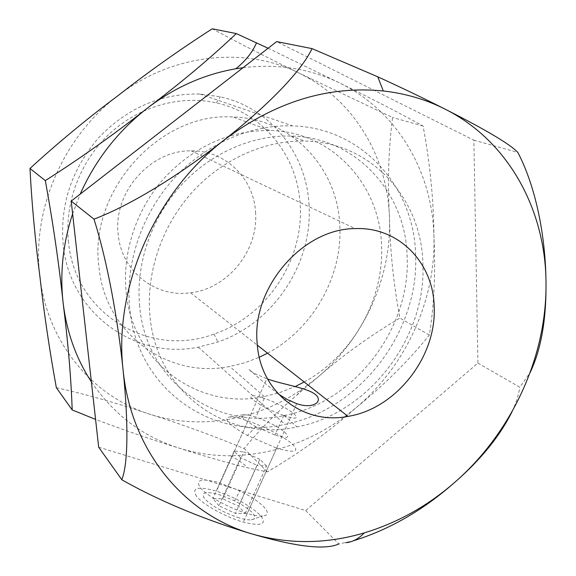 <?xml version="1.0" encoding="UTF-8"?>
<svg xmlns="http://www.w3.org/2000/svg" width="576" height="576" viewBox="0 0 576 576"><rect width="100%" height="100%" fill="white"/><g stroke="black" fill="none" stroke-linecap="round" stroke-linejoin="round"><path stroke-width="0.43" stroke-dasharray="2.88 2.16" d="M68.544 242.496C64.166 203.681 79.819 161.604 109.361 133.898C138.996 106.272 180.31 94.788 216.331 102.888C263.966 113.234 297.907 156.787 300.168 204.804C304.02 260.064 266.501 316.462 214.078 334.03C151.207 358.193 75.456 315.144 68.544 242.496M309.031 205.106C306.742 154.246 270.958 107.928 220.392 96.811L199.908 94.039C161.316 93.226 127.584 107.777 98.705 137.686C71.518 169.337 59.688 205.193 63.223 245.239C70.121 314.302 136.066 359.921 198.274 347.177L217.807 342.05C273.298 323.302 312.977 263.65 309.031 205.106M196.639 496.39C191.131 487.699 197.748 485.95 216.497 491.134C235.8 497.664 250.466 505.771 260.51 515.441C267.365 524.354 261.641 526.579 243.353 522.122C225.943 517.291 203.033 504.598 196.639 496.39M278.302 393.977C266.465 384.761 257.767 377.424 252.202 371.966L248.904 369.475L249.962 370.692L254.966 373.738L266.818 378.742L216.497 491.134M129.694 308.023C125.266 263.484 141.559 214.618 173.232 179.302C205.042 144.108 250.279 124.387 292.493 125.878C362.405 127.714 414.619 187.603 415.606 255.362C419.141 332.179 359.496 410.054 285.034 424.354C213.192 441.187 136.822 389.902 129.694 308.023M139.651 306.194C135.634 264.722 150.768 219.326 180.13 186.408C209.628 153.598 251.597 134.993 290.974 136.044C356.558 137.189 406.102 193.118 407.153 256.918C410.666 329.206 354.168 402.624 284.062 415.526C216.792 430.754 146.074 382.356 139.651 306.194M149.954 315.641C145.937 273.211 161.51 226.678 191.592 192.888C221.81 159.221 264.744 140.098 304.913 141.106C371.83 142.178 422.071 199.31 422.906 264.478C426.211 338.314 368.503 413.41 297.036 426.881C228.463 442.706 156.362 393.574 149.954 315.641M255.521 212.069C258.862 250.092 228.031 288.598 190.591 292.752C155.822 298.08 121.378 271.555 118.21 234.418C112.745 192.708 150.574 149.76 191.268 150.869C225.367 150.214 253.8 178.416 255.521 212.069M98.676 447.192L305.669 510.559L477.929 363.082L473.854 140.177L276.667 41.602M305.669 510.559L338.825 543.982L353.182 540.864M473.854 140.177L517.853 152.446M477.929 363.082L519.79 387.223L530.093 372.658M512.143 411.48C516.096 403.085 518.645 394.999 519.79 387.223M283.529 415.382C269.993 410.371 259.646 405.043 252.504 399.398C248.27 394.826 252.108 394.459 264.024 398.304L264.269 398.39C289.634 406.958 310.745 424.793 283.774 415.469L283.529 415.382M274.745 434.902L255.924 426.715C244.145 420.127 239.911 416.131 243.216 414.734C245.527 414.36 249.646 415.166 255.578 417.154L255.823 417.233C281.261 425.57 302.033 444.074 274.997 434.981L274.745 434.902M276.106 447.941L247.442 435.499C229.63 425.398 223.366 419.285 228.65 417.154C232.236 416.578 238.486 417.766 247.385 420.725L247.939 420.912C264.334 426.478 284.724 437.134 292.594 444.348C299.866 452.023 294.559 453.276 276.674 448.128L276.106 447.941M246.65 513.353C229.19 508.219 207.079 495.979 200.426 487.894C195.019 479.527 201.406 477.828 219.6 482.803L239.933 490.968C261.734 501.444 274.903 515.275 262.649 515.959C258.97 516.233 253.829 515.419 247.219 513.526L246.65 513.353M239.306 517.946C223.754 512.755 212.213 506.369 204.696 498.787C200.534 492.336 205.337 490.946 219.096 494.604L234.518 500.782L241.056 504.288L249.142 509.753L252.821 513.144L255.06 517.255L254.167 519.034L251.381 519.862C248.486 520.085 244.462 519.444 239.306 517.946M219.031 505.8L212.868 498.535L222.775 498.852L238.73 506.275L245.16 513.562L235.375 513.41L219.031 505.8L240.595 457.704L257.011 465.293L235.375 513.41M245.16 513.562L266.566 466.013L257.011 465.293M266.566 466.013L259.848 459.302L238.73 506.275M259.848 459.302L243.828 451.901L222.775 498.852M240.595 457.704L234.137 451.03L243.828 451.901M234.137 451.03L212.868 498.535M267.516 353.182C312.804 329.105 342.684 276.552 339.782 225.655C337.961 168.379 292.09 118.274 233.021 117.007C160.114 111.773 88.272 190.901 98.95 266.839C105.192 334.526 168.934 379.058 229.752 366.494L244.75 362.815L259.279 357.264M304.2 381.989C352.181 355.946 384.113 299.916 381.564 245.772C380.203 184.86 332.309 131.566 269.647 130.45C229.694 130.284 194.558 146.153 164.246 178.049C136.44 209.203 122.184 252.18 126.108 291.586C132.394 363.924 199.865 410.566 264.204 396.54L279.907 392.522L295.142 386.568M243.029 67.709C278.345 63.533 310.846 68.767 340.524 83.405C397.901 111.614 432.54 172.519 433.937 236.383C435.881 300.377 405.785 365.868 356.112 407.678C319.032 438.653 277.193 454.687 230.602 455.767C212.846 455.854 195.53 453.254 178.646 447.984C142.74 436.543 113.652 414.482 91.375 381.802M72.619 213.79L80.186 194.119M56.347 387.684C86.206 394.394 117.173 403.178 149.256 414.036C180.058 423.698 211.687 435.204 244.159 448.546C259.798 429.516 277.322 411.746 296.726 395.244L316.98 377.892C342.317 355.723 369.958 335.786 399.91 318.082C393.588 284.414 390.103 250.776 389.455 217.159C387.432 183.067 388.469 149.846 392.558 117.504L299.57 73.303L310.536 79.243C358.69 107.734 387.583 161.258 389.455 217.159C391.918 277.366 363.838 338.94 316.98 377.892L301.745 389.426C257.054 420.192 199.721 430.567 149.256 414.036C92.786 396.281 47.614 343.116 39.953 276.926C31.277 211.147 62.654 137.21 117.914 95.724C172.663 53.273 245.779 46.109 299.57 73.303C268.855 58.385 239.746 43.553 212.256 28.8M268.092 48.254L340.524 83.405C373.205 99.439 400.73 113.645 423.094 126.022C430.063 163.339 433.678 200.124 433.937 236.383C435.65 273.031 434.11 305.914 429.307 335.038C409.306 360.094 384.912 384.3 356.112 407.678C328.882 431.834 299.275 453.233 267.3 471.874L247.198 467.748C226.289 462.514 203.436 455.926 178.646 447.984C152.539 439.927 124.848 430.402 95.573 419.4M423.094 126.022L392.558 117.504M429.307 335.038L399.91 318.082M267.3 471.874L244.159 448.546M216.331 102.888L220.392 96.811M199.908 94.039L292.493 125.878M290.974 136.044L304.913 141.106M190.591 292.752L257.335 345.182M191.268 150.869L355.176 228.622M284.062 415.526L297.036 426.881M198.274 347.177L285.034 424.354M296.698 403.675L243.353 522.122M214.078 334.03L217.807 342.05M255.924 426.715L247.442 435.499M243.216 414.734L228.65 417.154M234.518 500.782L239.933 490.968M251.381 519.862L262.649 515.959M276.674 448.128L247.219 513.526M247.939 420.912L220.147 482.976M283.774 415.469L274.997 434.981M264.269 398.39L255.823 417.233M264.204 396.54L229.752 366.494M269.647 130.45L233.021 117.007M310.536 79.243L309.564 78.199M301.745 389.426L296.726 395.244M230.602 455.767C239.666 460.735 245.196 464.731 247.198 467.748"/><path stroke-width="0.86" d="M267.53 378.994C283.946 384.797 307.03 387.806 315.173 394.322C323.813 400.939 313.87 409.637 296.698 403.675L287.539 399.679L278.302 393.977M257.155 343.008C259.913 392.371 303.494 425.29 347.983 416.376C395.87 408.83 436.45 357.17 434.189 307.346C433.735 263.21 399.132 226.656 355.176 228.622C302.803 228.406 251.546 287.647 257.155 343.008M530.093 372.658C540.864 350.028 546.178 320.746 546.019 284.818C545.969 240.97 537.235 189.67 517.853 152.446C510.43 144.418 486.245 130.018 445.298 109.246C424.692 98.777 402.178 87.962 377.748 76.795L312.055 48.629L276.667 41.602L71.201 201.096L98.676 447.192L121.831 479.736C162.238 502.877 213.12 522.713 253.411 534.348C296.712 546.912 325.181 550.123 338.825 543.982M71.201 201.096L93.989 219.139C107.834 262.908 118.044 321.264 123.084 370.008C128.174 419.04 128.563 462.6 121.831 479.736M312.055 48.629C300.686 72.619 264.852 108.05 223.733 140.328C182.614 172.649 132.912 204.394 93.989 219.139M353.182 540.864C389.39 529.632 423.158 510.199 454.486 482.558C480.643 459.857 499.86 436.169 512.143 411.48M546.019 284.818C546.293 358.2 511.027 433.433 454.486 482.558C427.486 506.045 397.454 522.814 364.378 532.85C326.909 543.938 289.915 544.435 253.411 534.348C185.782 515.599 131.234 452.398 123.084 370.008C113.616 288.252 154.361 193.723 223.733 140.328C274.781 101.923 327.974 85.471 383.306 90.965C405.59 93.478 426.254 99.576 445.298 109.246C509.522 141.631 546.314 211.622 546.019 284.818M259.279 357.264L267.516 353.182M295.142 386.568L304.2 381.989M80.186 194.119C95.623 159.674 118.015 131.011 147.355 108.137C174.686 87.365 204.185 74.246 235.836 68.782L243.029 67.709M91.375 381.802C76.169 358.646 66.751 332.338 63.13 302.882C59.767 273.305 62.928 243.612 72.619 213.79M236.297 33.574L212.256 28.8C179.539 49.802 148.097 72.108 117.914 95.724C87.134 118.706 57.823 142.956 29.981 168.466C31.774 203.342 35.1 239.494 39.953 276.926C44.064 313.366 49.536 350.287 56.347 387.684L72.18 409.939C71.165 379.051 68.148 343.368 63.13 302.882C58.889 263.29 52.949 222.538 45.324 180.612C80.496 158.22 114.509 134.057 147.355 108.137C180.806 82.93 210.456 58.075 236.297 33.574L268.092 48.254M95.573 419.4L72.18 409.939M45.324 180.612L29.981 168.466M257.335 345.182L347.983 416.376M383.306 90.965L377.748 76.795M345.744 542.686C352.21 542.225 358.423 538.942 364.378 532.85M235.836 68.782C245.606 60.862 252.504 52.222 256.522 42.84"/></g></svg>
